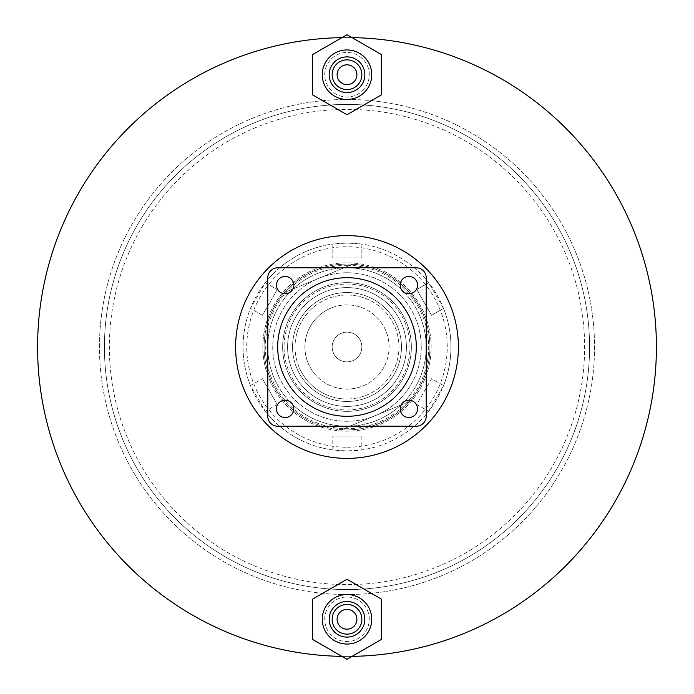 <?xml version="1.0" encoding="UTF-8"?>
<svg xmlns="http://www.w3.org/2000/svg" width="694" height="694" viewBox="0 0 694 694"><rect width="100%" height="100%" fill="white"/><g stroke="black" fill="none" stroke-linecap="round" stroke-linejoin="round"><path stroke-width="0.52" stroke-dasharray="3.47 2.6" d="M656.411 347A309.411 309.411 0 0 0 347 37.589A309.411 309.411 0 0 0 37.589 347A309.411 309.411 0 0 0 347 656.411A309.411 309.411 0 0 0 656.411 347A309.411 309.411 0 0 0 347 37.589A309.411 309.411 0 0 0 37.589 347A309.411 309.411 0 0 0 347 656.411A309.411 309.411 0 0 0 656.411 347A309.411 309.411 0 0 0 347 37.589A309.411 309.411 0 0 0 37.589 347A309.411 309.411 0 0 0 347 656.411A309.411 309.411 0 0 0 656.411 347A309.411 309.411 0 0 1 61.185 465.518A309.411 309.411 0 0 1 228.482 61.185A309.411 309.411 0 0 1 632.815 228.482A309.411 309.411 0 0 1 465.518 632.815A309.411 309.411 0 0 1 61.185 465.518A309.411 309.411 0 0 1 228.482 61.185A309.411 309.411 0 0 1 632.815 228.482M458.387 347A111.387 111.387 0 0 0 347 235.613A111.387 111.387 0 0 0 235.613 347A111.387 111.387 0 0 0 347 458.387A111.387 111.387 0 0 0 458.387 347M352.066 37.623A309.411 309.411 0 0 0 341.934 37.623M341.934 656.377A309.411 309.411 0 0 0 352.066 656.377M118.344 441.818A247.532 247.532 0 0 1 252.182 118.344A247.532 247.532 0 0 1 575.656 252.182A247.532 247.532 0 0 1 441.818 575.656A247.532 247.532 0 0 1 118.344 441.818A247.532 247.532 0 0 1 252.182 118.344A247.532 247.532 0 0 1 575.656 252.182A247.532 247.532 0 0 1 441.818 575.656A247.532 247.532 0 0 1 118.344 441.818M424.745 314.764A84.165 84.165 0 0 1 379.236 424.745A84.165 84.165 0 0 1 269.255 379.236A84.165 84.165 0 0 1 314.764 269.255A84.165 84.165 0 0 1 424.745 314.764A84.165 84.165 0 0 1 379.236 424.745A84.165 84.165 0 0 1 269.255 379.236A84.165 84.165 0 0 1 314.764 269.255A84.165 84.165 0 0 1 424.745 314.764M127.496 438.027A237.634 237.634 0 0 1 255.973 127.496A237.634 237.634 0 0 1 566.504 255.973A237.634 237.634 0 0 1 438.027 566.504A237.634 237.634 0 0 1 127.496 438.027M571.075 254.082A242.579 242.579 0 0 0 254.082 122.925A242.579 242.579 0 0 0 122.925 439.918A242.579 242.579 0 0 1 254.082 122.925A242.579 242.579 0 0 1 571.075 254.082A242.579 242.579 0 0 1 439.918 571.075A242.579 242.579 0 0 1 122.925 439.918A242.579 242.579 0 0 0 439.918 571.075A242.579 242.579 0 0 0 571.075 254.082M371.117 405.149A62.954 62.954 0 0 0 405.149 322.884A62.954 62.954 0 0 0 322.884 288.851A62.954 62.954 0 0 0 288.851 371.117A62.954 62.954 0 0 0 371.117 405.149M363.118 385.873A42.082 42.082 0 0 0 385.873 330.882A42.082 42.082 0 0 0 330.882 308.127A42.082 42.082 0 0 1 385.873 330.882A42.082 42.082 0 0 1 363.118 385.873A42.082 42.082 0 0 1 308.127 363.118A42.082 42.082 0 0 1 330.882 308.127A42.082 42.082 0 0 0 308.127 363.118A42.082 42.082 0 0 0 363.118 385.873M273.835 377.345A79.211 79.211 0 0 1 316.655 273.835A79.211 79.211 0 0 1 400.906 405.036L349.984 426.151A79.211 79.211 0 0 1 293.094 288.964A79.211 79.211 0 0 1 420.165 316.655A79.211 79.211 0 0 1 377.345 420.165A79.211 79.211 0 0 1 273.835 377.345M270.4 378.768A82.924 82.924 0 0 1 352.639 264.267A82.924 82.924 0 0 1 409.529 401.462L400.906 405.036A79.211 79.211 0 0 1 349.984 426.151L341.361 429.733A82.924 82.924 0 0 1 315.232 270.4A82.924 82.924 0 0 1 423.6 315.232A82.924 82.924 0 0 1 378.768 423.6A82.924 82.924 0 0 1 270.4 378.768M352.639 264.267L284.471 292.538L352.639 264.267M409.529 401.462A82.924 82.924 0 0 1 341.361 429.733L409.529 401.462M333.285 352.691A14.852 14.852 0 0 0 352.691 360.715A14.852 14.852 0 0 0 360.715 341.309A14.852 14.852 0 0 0 341.309 333.285A14.852 14.852 0 0 0 333.285 352.691A14.852 14.852 0 0 0 352.691 360.715A14.852 14.852 0 0 0 360.715 341.309A14.852 14.852 0 0 0 341.309 333.285A14.852 14.852 0 0 0 333.285 352.691M308.127 363.118A42.082 42.082 0 0 1 330.882 308.127A42.082 42.082 0 0 1 385.873 330.882A42.082 42.082 0 0 1 363.118 385.873A42.082 42.082 0 0 1 308.127 363.118M287.55 371.654A64.36 64.36 0 0 1 322.346 287.55A64.36 64.36 0 0 1 406.45 322.346A64.36 64.36 0 0 1 371.654 406.45A64.36 64.36 0 0 1 287.55 371.654A64.36 64.36 0 0 1 322.346 287.55A64.36 64.36 0 0 1 406.45 322.346A64.36 64.36 0 0 1 371.654 406.45A64.36 64.36 0 0 1 287.55 371.654M296.694 367.863A54.453 54.453 0 0 1 326.137 296.694A54.453 54.453 0 0 1 397.306 326.137A54.453 54.453 0 0 1 367.863 397.306A54.453 54.453 0 0 1 296.694 367.863A54.453 54.453 0 0 1 326.137 296.694A54.453 54.453 0 0 1 397.306 326.137A54.453 54.453 0 0 1 367.863 397.306A54.453 54.453 0 0 1 296.694 367.863M298.984 366.909A51.981 51.981 0 0 1 327.091 298.984A51.981 51.981 0 0 1 395.016 327.091A51.981 51.981 0 0 1 366.909 395.016A51.981 51.981 0 0 1 298.984 366.909M347 287.594A59.406 59.406 0 0 0 287.594 347A59.406 59.406 0 0 0 347 406.406A59.406 59.406 0 0 1 287.594 347A59.406 59.406 0 0 1 347 287.594A59.406 59.406 0 0 0 287.594 347A59.406 59.406 0 0 0 347 406.406A59.406 59.406 0 0 0 406.406 347A59.406 59.406 0 0 0 347 287.594A59.406 59.406 0 0 1 406.406 347A59.406 59.406 0 0 1 347 406.406A59.406 59.406 0 0 0 406.406 347A59.406 59.406 0 0 0 347 287.594M347 398.981A51.981 51.981 0 0 1 295.019 347A51.981 51.981 0 0 1 347 295.019A51.981 51.981 0 0 1 398.981 347A51.981 51.981 0 0 1 347 398.981M347 272.742A74.258 74.258 0 0 0 272.742 347A74.258 74.258 0 0 0 347 421.258A74.258 74.258 0 0 0 421.258 347A74.258 74.258 0 0 0 347 272.742A74.258 74.258 0 0 0 272.742 347A74.258 74.258 0 0 0 347 421.258A74.258 74.258 0 0 0 421.258 347A74.258 74.258 0 0 0 347 272.742M347 267.789A79.211 79.211 0 0 0 267.789 347A79.211 79.211 0 0 0 347 426.211A79.211 79.211 0 0 0 426.211 347A79.211 79.211 0 0 0 347 267.789A79.211 79.211 0 0 0 267.789 347A79.211 79.211 0 0 0 347 426.211A79.211 79.211 0 0 0 426.211 347A79.211 79.211 0 0 0 347 267.789M347 447.248A100.248 100.248 0 0 0 447.248 347A100.248 100.248 0 0 0 347 246.752A100.248 100.248 0 0 0 246.752 347A100.248 100.248 0 0 0 347 447.248M347 243.039A103.961 103.961 0 0 1 450.961 347A103.961 103.961 0 0 1 347 450.961L361.852 449.894A103.961 103.961 0 0 0 428.684 411.308L416.747 404.42L431.599 378.69L443.535 385.586A103.961 103.961 0 0 0 443.535 308.414L431.599 315.31L416.747 289.58L428.684 282.692A103.961 103.961 0 0 0 361.852 244.106L361.852 257.89L332.148 257.89L332.148 244.106A103.961 103.961 0 0 0 265.316 282.692L250.465 308.414A103.961 103.961 0 0 0 250.465 385.586L265.316 411.308A103.961 103.961 0 0 0 332.148 449.894L347 450.961A103.961 103.961 0 0 1 243.039 347A103.961 103.961 0 0 1 347 243.039L332.148 244.106L332.148 257.89L361.852 257.89L361.852 244.106L347 243.039M347 265.316A81.684 81.684 0 0 1 428.684 347A81.684 81.684 0 0 1 347 428.684A81.684 81.684 0 0 1 265.316 347A81.684 81.684 0 0 1 347 265.316M361.852 436.11L361.852 449.894L361.852 436.11L332.148 436.11L361.852 436.11M428.684 411.308L443.535 385.586L431.599 378.69L416.747 404.42L428.684 411.308M443.535 308.414L428.684 282.692L416.747 289.58L431.599 315.31L443.535 308.414M332.148 449.894L332.148 436.11L332.148 449.894M277.253 404.42L265.316 411.308L277.253 404.42L262.401 378.69L277.253 404.42M250.465 385.586L262.401 378.69L250.465 385.586M262.401 315.31L250.465 308.414L262.401 315.31L277.253 289.58L262.401 315.31M265.316 282.692L277.253 289.58L265.316 282.692M400.221 285.121A8.666 8.666 0 0 0 408.879 293.779A8.666 8.666 0 0 0 417.545 285.121A8.666 8.666 0 0 0 408.879 276.455A8.666 8.666 0 0 0 400.221 285.121M276.455 408.879A8.666 8.666 0 0 0 285.121 417.545A8.666 8.666 0 0 0 293.779 408.879A8.666 8.666 0 0 0 285.121 400.221A8.666 8.666 0 0 0 276.455 408.879M400.221 408.879A8.666 8.666 0 0 0 408.879 417.545A8.666 8.666 0 0 0 417.545 408.879A8.666 8.666 0 0 0 408.879 400.221A8.666 8.666 0 0 0 400.221 408.879M276.455 285.121A8.666 8.666 0 0 0 285.121 293.779A8.666 8.666 0 0 0 293.779 285.121A8.666 8.666 0 0 0 285.121 276.455A8.666 8.666 0 0 0 276.455 285.121M416.305 347A69.305 69.305 0 0 0 347 277.695A69.305 69.305 0 0 0 277.695 347A69.305 69.305 0 0 0 347 416.305A69.305 69.305 0 0 0 416.305 347M426.211 416.305L426.211 277.695A9.898 9.898 0 0 0 416.305 267.789L277.695 267.789A9.898 9.898 0 0 0 267.789 277.695L267.789 416.305A9.898 9.898 0 0 0 277.695 426.211L416.305 426.211A9.898 9.898 0 0 0 426.211 416.305M337.102 74.718A9.898 9.898 0 0 0 347 84.616A9.898 9.898 0 0 0 356.898 74.718A9.898 9.898 0 0 0 347 64.811A9.898 9.898 0 0 0 337.102 74.718M361.852 74.718A14.852 14.852 0 0 0 347 59.866A14.852 14.852 0 0 0 332.148 74.718A14.852 14.852 0 0 0 347 89.569A14.852 14.852 0 0 0 361.852 74.718A14.852 14.852 0 0 0 347 59.866A14.852 14.852 0 0 0 332.148 74.718A14.852 14.852 0 0 0 347 89.569A14.852 14.852 0 0 0 361.852 74.718A14.852 14.852 0 0 0 347 59.866A14.852 14.852 0 0 0 332.148 74.718A14.852 14.852 0 0 0 347 89.569A14.852 14.852 0 0 0 361.852 74.718M364.818 74.718A17.818 17.818 0 0 0 347 56.891A17.818 17.818 0 0 0 329.182 74.718A17.818 17.818 0 0 0 347 92.536A17.818 17.818 0 0 0 364.818 74.718M371.75 74.718A24.75 24.75 0 0 0 347 49.959A24.75 24.75 0 0 0 322.25 74.718A24.75 24.75 0 0 0 347 99.468A24.75 24.75 0 0 0 371.75 74.718A24.75 24.75 0 0 0 347 49.959A24.75 24.75 0 0 0 322.25 74.718A24.75 24.75 0 0 0 347 99.468A24.75 24.75 0 0 0 371.75 74.718A24.75 24.75 0 0 0 347 49.959A24.75 24.75 0 0 0 322.25 74.718A24.75 24.75 0 0 0 347 99.468A24.75 24.75 0 0 0 371.75 74.718M369.277 74.718A22.277 22.277 0 0 0 347 52.44A22.277 22.277 0 0 0 324.723 74.718A22.277 22.277 0 0 0 347 96.995A22.277 22.277 0 0 0 369.277 74.718A22.277 22.277 0 0 0 347 52.44A22.277 22.277 0 0 0 324.723 74.718A22.277 22.277 0 0 0 347 96.995A22.277 22.277 0 0 0 369.277 74.718M347 114.727L381.657 94.722L381.657 54.705L347 34.7L312.343 54.705L312.343 94.722L347 114.727M337.102 619.282A9.898 9.898 0 0 0 347 629.189A9.898 9.898 0 0 0 356.898 619.282A9.898 9.898 0 0 0 347 609.384A9.898 9.898 0 0 0 337.102 619.282M361.852 619.282A14.852 14.852 0 0 0 347 604.431A14.852 14.852 0 0 0 332.148 619.282A14.852 14.852 0 0 0 347 634.134A14.852 14.852 0 0 0 361.852 619.282A14.852 14.852 0 0 0 347 604.431A14.852 14.852 0 0 0 332.148 619.282A14.852 14.852 0 0 0 347 634.134A14.852 14.852 0 0 0 361.852 619.282A14.852 14.852 0 0 0 347 604.431A14.852 14.852 0 0 0 332.148 619.282A14.852 14.852 0 0 0 347 634.134A14.852 14.852 0 0 0 361.852 619.282M364.818 619.282A17.818 17.818 0 0 0 347 601.464A17.818 17.818 0 0 0 329.182 619.282A17.818 17.818 0 0 0 347 637.109A17.818 17.818 0 0 0 364.818 619.282M371.75 619.282A24.75 24.75 0 0 0 347 594.532A24.75 24.75 0 0 0 322.25 619.282A24.75 24.75 0 0 0 347 644.041A24.75 24.75 0 0 0 371.75 619.282A24.75 24.75 0 0 0 347 594.532A24.75 24.75 0 0 0 322.25 619.282A24.75 24.75 0 0 0 347 644.041A24.75 24.75 0 0 0 371.75 619.282A24.75 24.75 0 0 0 347 594.532A24.75 24.75 0 0 0 322.25 619.282A24.75 24.75 0 0 0 347 644.041A24.75 24.75 0 0 0 371.75 619.282M369.277 619.282A22.277 22.277 0 0 0 347 597.005A22.277 22.277 0 0 0 324.723 619.282A22.277 22.277 0 0 0 347 641.56A22.277 22.277 0 0 0 369.277 619.282A22.277 22.277 0 0 0 347 597.005A22.277 22.277 0 0 0 324.723 619.282A22.277 22.277 0 0 0 347 641.56A22.277 22.277 0 0 0 369.277 619.282M347 659.3L381.657 639.295L381.657 599.278L347 579.273L312.343 599.278L312.343 639.295L347 659.3"/><path stroke-width="1.04" d="M458.387 347A111.387 111.387 0 0 0 347 235.613A111.387 111.387 0 0 0 235.613 347A111.387 111.387 0 0 0 347 458.387A111.387 111.387 0 0 0 458.387 347M352.066 656.377A309.411 309.411 0 0 0 656.411 347A309.411 309.411 0 0 0 352.066 37.623M341.934 37.623A309.411 309.411 0 0 0 37.589 347A309.411 309.411 0 0 0 341.934 656.377M632.815 228.482A309.411 309.411 0 0 1 656.411 347M400.221 285.121A8.666 8.666 0 0 0 408.879 293.779A8.666 8.666 0 0 0 417.545 285.121A8.666 8.666 0 0 0 408.879 276.455A8.666 8.666 0 0 0 400.221 285.121M276.455 408.879A8.666 8.666 0 0 0 285.121 417.545A8.666 8.666 0 0 0 293.779 408.879A8.666 8.666 0 0 0 285.121 400.221A8.666 8.666 0 0 0 276.455 408.879M400.221 408.879A8.666 8.666 0 0 0 408.879 417.545A8.666 8.666 0 0 0 417.545 408.879A8.666 8.666 0 0 0 408.879 400.221A8.666 8.666 0 0 0 400.221 408.879M276.455 285.121A8.666 8.666 0 0 0 285.121 293.779A8.666 8.666 0 0 0 293.779 285.121A8.666 8.666 0 0 0 285.121 276.455A8.666 8.666 0 0 0 276.455 285.121M416.305 347A69.305 69.305 0 0 0 347 277.695A69.305 69.305 0 0 0 277.695 347A69.305 69.305 0 0 0 347 416.305A69.305 69.305 0 0 0 416.305 347M426.211 416.305L426.211 277.695A9.898 9.898 0 0 0 416.305 267.789L277.695 267.789A9.898 9.898 0 0 0 267.789 277.695L267.789 416.305A9.898 9.898 0 0 0 277.695 426.211L416.305 426.211A9.898 9.898 0 0 0 426.211 416.305M337.102 74.718A9.898 9.898 0 0 0 347 84.616A9.898 9.898 0 0 0 356.898 74.718A9.898 9.898 0 0 0 347 64.811A9.898 9.898 0 0 0 337.102 74.718M361.852 74.718A14.852 14.852 0 0 0 347 59.866A14.852 14.852 0 0 0 332.148 74.718A14.852 14.852 0 0 0 347 89.569A14.852 14.852 0 0 0 361.852 74.718M364.818 74.718A17.818 17.818 0 0 0 347 56.891A17.818 17.818 0 0 0 329.182 74.718A17.818 17.818 0 0 0 347 92.536A17.818 17.818 0 0 0 364.818 74.718M371.75 74.718A24.75 24.75 0 0 0 347 49.959A24.75 24.75 0 0 0 322.25 74.718A24.75 24.75 0 0 0 347 99.468A24.75 24.75 0 0 0 371.75 74.718M347 114.727L381.657 94.722L381.657 54.705L347 34.7L312.343 54.705L312.343 94.722L347 114.727M337.102 619.282A9.898 9.898 0 0 0 347 629.189A9.898 9.898 0 0 0 356.898 619.282A9.898 9.898 0 0 0 347 609.384A9.898 9.898 0 0 0 337.102 619.282M361.852 619.282A14.852 14.852 0 0 0 347 604.431A14.852 14.852 0 0 0 332.148 619.282A14.852 14.852 0 0 0 347 634.134A14.852 14.852 0 0 0 361.852 619.282M364.818 619.282A17.818 17.818 0 0 0 347 601.464A17.818 17.818 0 0 0 329.182 619.282A17.818 17.818 0 0 0 347 637.109A17.818 17.818 0 0 0 364.818 619.282M371.75 619.282A24.75 24.75 0 0 0 347 594.532A24.75 24.75 0 0 0 322.25 619.282A24.75 24.75 0 0 0 347 644.041A24.75 24.75 0 0 0 371.75 619.282M347 659.3L381.657 639.295L381.657 599.278L347 579.273L312.343 599.278L312.343 639.295L347 659.3"/></g></svg>
